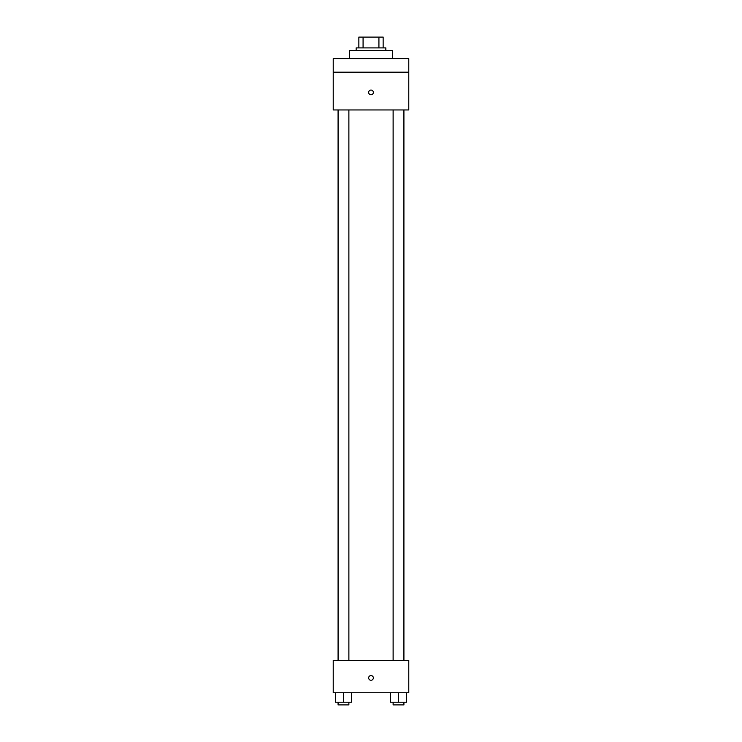 <?xml version="1.0" encoding="UTF-8"?>
<svg xmlns="http://www.w3.org/2000/svg" width="742" height="742" viewBox="0 0 742 742"><rect width="100%" height="100%" fill="white"/><g stroke="black" fill="none" stroke-linecap="round" stroke-linejoin="round"><path stroke-width="1.11" d="M363.079 47.896L363.079 37.1L358.859 37.1L358.859 47.896L358.859 37.1M363.079 37.1L383.141 37.1L383.141 47.896M378.921 47.896L378.921 37.1M356.16 50.595L356.16 47.896L385.84 47.896L385.84 50.595M392.583 58.683L392.583 50.595L349.417 50.595L349.417 58.683M333.223 58.683L408.777 58.683L408.777 72.178L333.223 72.178L333.223 58.683M408.777 72.178L408.777 109.955L333.223 109.955L333.223 72.178M371 94.772A2.365 2.365 0 0 1 368.959 91.229A2.365 2.365 0 0 1 373.041 91.229A2.365 2.365 0 0 1 371 94.772M333.223 660.38L408.777 660.38L408.777 692.759L333.223 692.759L333.223 660.38M371 680.275A2.365 2.365 0 0 1 368.959 676.741A2.365 2.365 0 0 1 373.041 676.741A2.365 2.365 0 0 1 371 680.275M390.431 692.759L390.431 702.201L406.616 702.201L406.616 692.759L406.616 702.201M398.519 702.201L398.519 692.759M403.917 702.201L403.917 704.9L393.121 704.9L393.121 702.201M335.384 692.759L335.384 702.201L351.569 702.201L351.569 692.759L351.569 702.201M343.481 702.201L343.481 692.759M348.879 702.201L348.879 704.9L338.083 704.9L338.083 702.201M393.121 109.955L393.121 660.38M403.917 109.955L403.917 660.38M348.879 660.38L348.879 109.955M338.083 660.38L338.083 109.955"/></g></svg>
